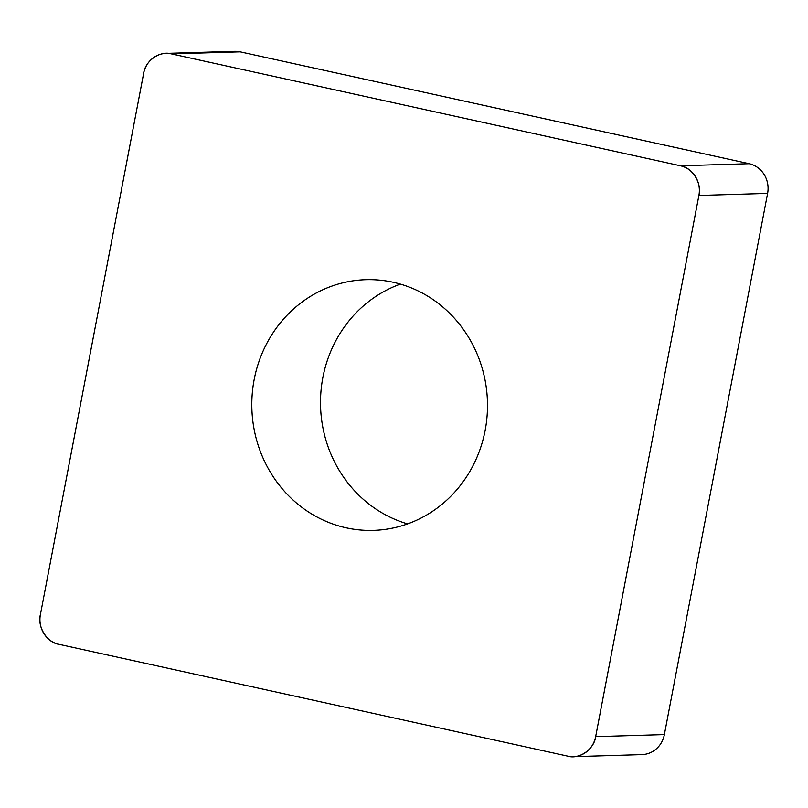 <?xml version="1.0" encoding="UTF-8"?>
<svg xmlns="http://www.w3.org/2000/svg" width="808" height="808" viewBox="0 0 808 808"><rect width="100%" height="100%" fill="white"/><g stroke="black" fill="none" stroke-linecap="round" stroke-linejoin="round"><path stroke-width="1.21" d="M400.394 284.103A125.402 117.847 -91.7 0 0 340.118 471.852A125.402 117.847 -91.7 0 0 407.606 523.897M166.014 53.399L234.714 51.328A25.119 23.604 88.3 0 1 240.168 51.843L749.157 163.711A25.119 23.604 88.3 0 1 767.6 193.395L664.368 734.583A25.119 23.604 88.3 0 1 641.986 754.601L573.286 756.672A25.119 23.604 -91.7 0 0 595.658 736.644L698.9 195.465A25.119 23.604 -91.7 0 0 680.457 165.781L171.468 53.904A25.119 23.604 -91.7 0 0 166.014 53.399A25.119 23.604 -91.7 0 0 143.632 73.417L40.4 614.605A25.119 23.604 -91.7 0 0 58.843 644.289L567.832 756.157A25.119 23.604 -91.7 0 0 573.286 756.672M271.417 473.912A125.402 117.847 -91.7 0 0 373.417 530.381A125.402 117.847 -91.7 0 0 487.436 401.485A125.402 117.847 -91.7 0 0 365.873 279.689A125.402 117.847 -91.7 0 0 264.943 347.076A125.402 117.847 -91.7 0 0 271.417 473.912M567.741 756.136C579.195 759.742 594.294 749.157 595.678 736.553L698.88 195.566C702.223 183.386 692.214 167.286 680.366 165.761L171.559 53.924C160.095 50.328 145.006 60.913 143.622 73.518L40.42 614.504C37.077 626.685 47.086 642.784 58.934 644.309L567.741 756.136M680.457 165.781L749.157 163.711M240.168 51.843L171.468 53.904M767.6 193.395L698.9 195.465M595.658 736.644L664.368 734.583"/></g></svg>
